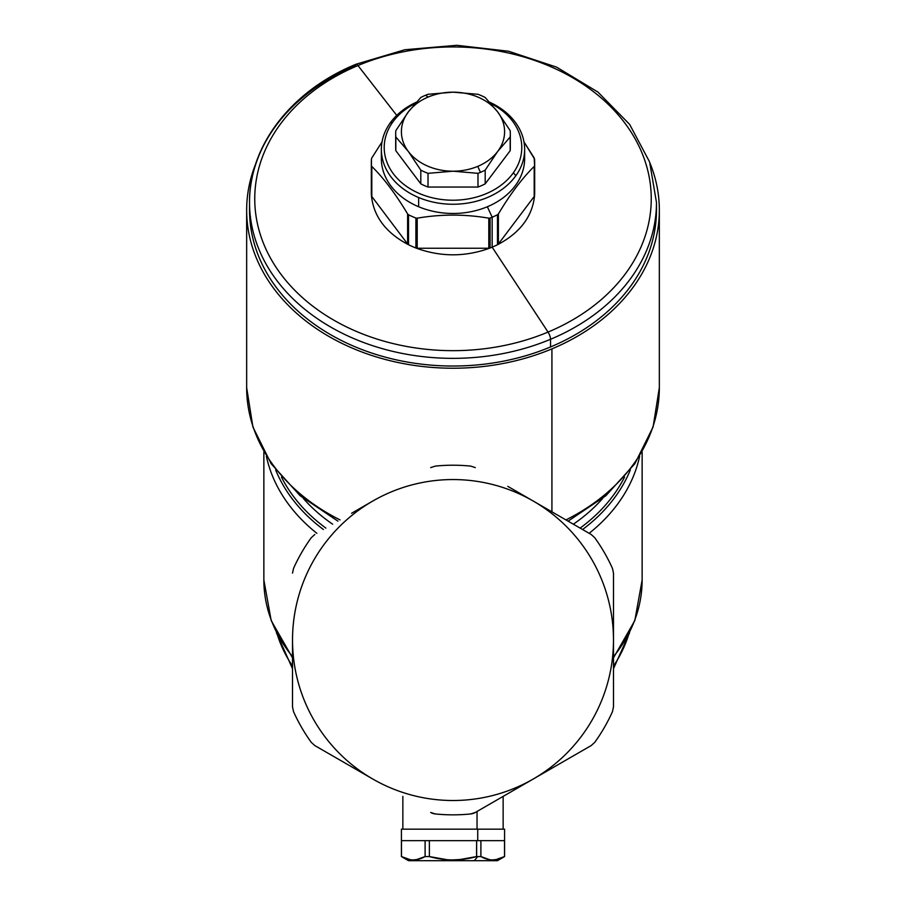 <?xml version="1.0" encoding="UTF-8"?>
<svg xmlns="http://www.w3.org/2000/svg" width="906" height="906" viewBox="0 0 906 906"><rect width="100%" height="100%" fill="white"/><g stroke="black" fill="none" stroke-linecap="round" stroke-linejoin="round"><path stroke-width="1.36" d="M277.27 634.404A180.543 138.312 0 0 0 292.513 666.023A180.543 138.312 180 0 1 277.27 634.404M292.513 657.824L271.188 620.565L263.861 579.976A189.139 144.892 0 0 0 292.513 656.657A189.139 144.892 180 0 1 263.861 579.976L263.861 452.003M266.387 456.341A189.139 144.892 0 0 0 316.862 533.317A189.139 144.892 180 0 1 266.387 456.341M613.487 666.023A180.543 138.312 0 0 0 628.73 634.404A180.543 138.312 180 0 1 613.487 666.023M613.487 656.657A189.139 144.892 0 0 0 642.139 579.976A189.139 144.892 0 0 0 642.139 579.965A189.139 144.892 180 0 1 613.487 656.657M275.662 469.942A185.787 142.321 0 0 0 323.442 529.523A185.787 142.321 180 0 1 275.662 469.942M589.138 533.317A189.139 144.892 0 0 0 639.613 456.341A189.139 144.892 180 0 1 589.138 533.317M281.472 477.122A183.907 140.883 0 0 0 325.877 528.107A183.907 140.883 180 0 1 281.472 477.122M582.558 529.523A185.787 142.321 0 0 0 630.338 469.942A185.787 142.321 180 0 1 582.558 529.523M303.204 498.3A180.543 138.312 0 0 0 332.661 524.2A180.543 138.312 180 0 1 303.204 498.3M580.123 528.107A183.907 140.883 0 0 0 624.528 477.122A183.907 140.883 180 0 1 580.123 528.107M573.339 524.2A180.543 138.312 0 0 0 602.796 498.3A180.543 138.312 180 0 1 573.339 524.2M340.067 519.919A206.341 158.063 180 0 1 246.659 387.632L246.659 387.632A206.341 158.063 0 0 0 340.067 519.919M255.911 163.352A206.341 158.063 0 0 0 246.659 210.158A206.341 158.063 0 0 0 551.924 348.878L551.924 511.833L551.924 348.878A206.341 158.063 0 0 0 659.342 210.158A206.341 158.063 0 0 0 650.089 163.352A206.341 158.063 180 0 1 551.924 348.878A206.341 158.063 180 0 1 322.343 332.502A206.341 158.063 180 0 1 255.911 163.352M565.933 519.919A206.341 158.063 0 0 0 659.342 387.632A206.341 158.063 180 0 1 565.933 519.919M249.592 206.319A203.476 155.866 0 0 0 347.043 343.227A203.476 155.866 0 0 0 550.554 346.953A203.476 155.866 0 0 0 656.408 206.319A203.476 155.866 180 0 1 656.476 210.158A203.476 155.866 180 0 1 550.554 346.953A203.476 155.866 180 0 1 249.524 210.158L249.524 202.48A203.476 155.866 0 0 0 550.554 339.274L550.554 346.953L550.554 339.274A203.476 155.866 0 0 0 656.476 202.48A203.476 155.866 180 0 1 550.554 339.274A5.73 1.767 -112.7 0 0 548.039 332.083A198.244 151.857 180 0 1 279.025 271.619A198.244 151.857 180 0 1 357.961 65.538L396.749 115.379L357.961 65.538A198.244 151.857 180 0 1 626.975 126.002A198.244 151.857 180 0 1 548.039 332.083L492.162 247.168A81.676 62.571 180 0 1 490.101 247.995A81.676 62.571 180 0 1 489.478 248.244C465.163 256.998 440.837 256.998 416.522 248.244A81.676 62.571 180 0 1 415.899 247.995L415.899 218.04L417.202 218.176L417.202 248.244A2.865 2.197 180 0 1 415.899 247.995A81.676 62.571 180 0 1 408.527 244.733L408.527 214.779A81.676 62.571 0 0 0 415.899 218.04L415.899 247.995A2.865 2.197 0 0 0 417.202 248.244L488.798 248.244A2.865 2.197 0 0 0 490.101 247.995L490.101 218.04A81.676 62.571 0 0 0 492.162 217.214L492.162 247.168L492.162 217.214A81.676 62.571 0 0 0 497.473 214.779L497.473 244.733A81.676 62.571 180 0 1 492.162 247.168L548.039 332.083A198.244 151.857 0 0 0 626.975 126.002A198.244 151.857 0 0 0 357.961 65.538A5.73 1.767 -112.7 0 0 355.99 64.258A5.73 1.767 -112.7 0 0 355.446 65.696A203.476 155.866 0 0 0 249.524 202.48C248.844 145.526 291.653 90.532 355.99 64.258A5.73 1.767 67.3 0 1 357.961 65.538A198.244 151.857 0 0 0 279.025 271.619A198.244 151.857 0 0 0 548.039 332.083A5.73 1.767 67.3 0 1 550.554 339.274A203.476 155.866 180 0 1 249.524 202.48M366.035 775.14L372.762 779.013A160.487 160.487 0 0 0 533.238 779.024M613.487 677.643L613.487 706.94L613.487 677.643L613.487 706.94L612.479 711.629A174.813 174.813 0 0 1 594.744 742.342L591.188 745.57L475.299 812.467L582.852 750.372M591.188 745.57L594.744 742.342A174.813 174.813 0 0 0 612.479 711.629L613.487 706.94L613.487 640.032L613.487 679.047M613.487 610.667L613.487 669.398L613.487 610.667M558.674 515.729L507.813 486.363L558.674 515.729M376.035 499.149L372.762 501.052A160.487 160.487 0 0 0 292.513 640.032L292.513 706.94L293.521 711.629L292.513 706.94L292.513 640.032A160.487 160.487 0 0 0 372.762 779.013L314.812 745.57L372.762 779.013A160.487 160.487 0 0 1 372.762 501.052L376.035 499.149M340.237 760.236L372.762 779.013A160.487 160.487 0 0 0 613.487 640.032L613.487 573.124L613.487 640.032A160.487 160.487 0 0 0 533.238 501.052L591.188 534.495L533.238 501.052A160.487 160.487 0 0 0 372.762 501.052A160.487 160.487 0 0 1 613.487 640.032A160.487 160.487 0 0 1 533.238 779.013M292.513 679.047L292.513 706.94L293.521 711.629L292.513 706.94M470.735 466.114A174.813 174.813 0 0 0 435.265 466.114A174.813 174.813 0 0 1 470.735 466.114L475.299 467.598L470.735 466.114A174.813 174.813 0 0 0 435.265 466.114L430.701 467.598L435.265 466.114M430.701 812.467L435.265 813.95A174.813 174.813 0 0 0 470.735 813.95A174.813 174.813 0 0 1 435.265 813.95L430.701 812.467A11.461 11.461 0 0 0 435.265 813.939A174.813 174.813 0 0 0 470.735 813.95L475.299 812.467L470.735 813.95A11.461 11.461 0 0 0 475.299 812.467L475.299 812.467M591.188 534.495L594.744 537.722A174.813 174.813 0 0 1 612.479 568.436L613.487 573.124L612.479 568.436A174.813 174.813 0 0 0 594.744 537.722L591.188 534.495M311.256 537.722L314.812 534.495L311.256 537.722A174.813 174.813 0 0 0 293.521 568.436A174.813 174.813 0 0 1 311.256 537.722M292.513 573.124L293.521 568.436L292.513 573.124M314.812 745.57L311.256 742.342A174.813 174.813 0 0 1 293.521 711.629A174.813 174.813 0 0 0 311.256 742.342L314.812 745.57M477.043 829.171L477.043 811.459L477.043 829.171M416.647 859.59L425.107 856.566L416.534 859.613L425.107 856.566L425.107 840.643L401.415 840.643L401.415 856.566L401.415 840.643L429.365 840.643L425.107 840.643L425.107 856.566C417.224 861.04 409.353 861.04 401.471 856.566L410.044 859.613M401.415 840.643L401.415 829.171L477.734 829.171L477.734 840.643L429.365 840.643L429.365 856.566L446.273 859.59L429.365 856.566L425.107 856.566C417.224 861.04 409.353 861.04 401.471 856.566L409.931 859.59L401.415 856.566L401.471 840.643L401.471 856.566L408.934 859.398M459.727 859.59L476.635 856.566C460.882 861.04 445.129 861.04 429.365 856.566L446.511 859.613M496.069 859.59L504.529 856.566C496.647 861.04 488.776 861.04 480.893 856.566L480.893 840.643L477.734 840.643L504.585 840.643L504.585 856.566L504.585 840.643L480.893 840.643L480.893 856.566L489.466 859.613M504.529 856.566L495.956 859.613L504.529 856.566L504.529 840.643L504.529 856.566C496.647 861.04 488.776 861.04 480.893 856.566L476.533 856.589L476.635 840.643L477.734 840.643L477.734 829.171L504.585 829.171L504.585 840.643L504.585 829.171M476.069 856.714L459.489 859.613L476.069 856.714M425.107 856.566L429.365 856.566L429.365 840.643L476.635 840.643L476.635 856.566L477.734 856.566L474.291 860.7L408.583 860.7L401.415 856.566L408.583 860.7M431.709 860.7L474.291 860.7L477.734 856.566L480.893 856.566L488.357 859.398M493.26 859.862L496.839 859.443M413.838 859.862L417.417 859.443M476.635 856.566C460.882 861.04 445.129 861.04 429.365 856.566L444.336 859.409M453.487 859.873L461.347 859.432M504.585 856.566L497.417 860.7L474.291 860.7M477.734 829.171L402.853 829.171L402.853 796.385L402.853 829.171M534.676 162.299L534.676 192.253A81.676 62.571 180 0 1 534.563 195.515L534.563 165.56A81.676 62.571 0 0 0 534.676 162.299A81.676 62.571 0 0 0 534.563 159.037L534.563 195.515A2.865 2.197 180 0 1 534.189 196.5L534.189 166.432C522.252 178.176 510.327 194.009 498.391 213.929C510.327 194.009 522.252 178.176 534.189 166.432L534.189 196.5L498.391 243.997L534.189 196.5A2.865 2.197 0 0 0 534.563 195.515A81.676 62.571 180 0 1 534.529 196.047C532.264 216.557 520.112 232.695 498.051 244.45A81.676 62.571 180 0 1 497.473 244.733A2.865 2.197 0 0 0 498.391 243.997L498.391 213.929L497.473 214.779L498.391 213.929L498.391 243.997A2.865 2.197 180 0 1 497.473 244.733L497.473 214.779A81.676 62.571 180 0 1 492.162 217.214A81.676 62.571 180 0 1 490.101 218.04L488.798 218.176L490.101 218.04L490.101 247.995A2.865 2.197 180 0 1 488.798 248.244L488.798 218.176C464.937 214.088 441.063 214.088 417.202 218.176C441.063 214.088 464.937 214.088 488.798 218.176L488.798 248.244L417.202 248.244L417.202 218.176L415.899 218.04A81.676 62.571 180 0 1 408.527 214.779L408.527 244.733A2.865 2.197 180 0 1 407.609 243.997L407.609 213.929L408.527 214.779L407.609 213.929L407.609 243.997A2.865 2.197 0 0 0 408.527 244.733A81.676 62.571 180 0 1 407.949 244.45C385.888 232.695 373.736 216.557 371.471 196.047A81.676 62.571 180 0 1 371.437 195.515A2.865 2.197 0 0 0 371.811 196.5L407.609 243.997L371.811 196.5L371.811 166.432C383.748 178.176 395.673 194.009 407.609 213.929C395.673 194.009 383.748 178.176 371.811 166.432L371.811 196.5A2.865 2.197 180 0 1 371.437 195.515L371.437 159.037A81.676 62.571 0 0 0 371.324 162.299A81.676 62.571 0 0 0 371.437 165.56L371.437 195.515A81.676 62.571 180 0 1 371.324 192.253L371.324 162.299M371.437 159.037L371.437 165.56A81.676 62.571 180 0 1 371.437 159.037L371.811 157.95L371.437 159.037M534.563 165.56L534.189 157.95L523.985 141.925L534.563 159.037A81.676 62.571 180 0 1 534.563 165.56M381.607 153.975A71.642 54.881 0 0 0 418.651 206.749A71.642 54.881 0 0 0 487.349 206.749L492.162 217.214L487.349 206.749A71.642 54.881 0 0 0 524.393 153.975M382.015 141.925L371.811 157.95L382.015 141.925M371.437 188.992A81.676 62.571 0 0 0 371.437 195.515A81.676 62.571 0 0 0 371.471 196.047C373.736 216.557 385.888 232.695 407.949 244.45A81.676 62.571 0 0 0 408.527 244.733A81.676 62.571 0 0 0 415.899 247.995A81.676 62.571 0 0 0 416.522 248.244C440.837 256.998 465.163 256.998 489.478 248.244A81.676 62.571 0 0 0 490.101 247.995A81.676 62.571 0 0 0 492.162 247.168A81.676 62.571 0 0 0 497.473 244.733A81.676 62.571 0 0 0 498.051 244.45C520.112 232.695 532.264 216.557 534.529 196.047A81.676 62.571 0 0 0 534.563 195.515M497.677 151.449A51.585 39.513 180 0 1 477.734 166.364A51.585 39.513 180 0 1 453 171.2A51.585 39.513 180 0 1 408.323 151.449A51.585 39.513 180 0 1 408.323 111.925A51.585 39.513 180 0 1 428.266 97.01A51.585 39.513 180 0 1 453 92.174A51.585 39.513 180 0 1 497.677 111.925A51.585 39.513 180 0 1 497.677 151.449L485.186 170.147A57.316 43.907 180 0 1 480.474 172.344L477.734 166.364A51.585 39.513 0 0 0 497.677 151.449A51.585 39.513 0 0 0 497.677 111.925A51.585 39.513 0 0 0 453 92.174A51.585 39.513 0 0 0 428.266 97.01A51.585 39.513 0 0 0 408.323 111.925A51.585 39.513 0 0 0 408.323 151.449A51.585 39.513 0 0 0 453 171.2A51.585 39.513 0 0 0 477.734 166.364L480.474 172.344A57.316 43.907 180 0 1 477.983 173.329L453 171.2L428.017 173.329A57.316 43.907 180 0 1 420.814 170.147L408.323 151.449L395.831 136.999A57.316 43.907 180 0 1 395.684 133.816A57.316 43.907 180 0 1 395.831 130.634L408.323 111.925L420.814 97.486A57.316 43.907 180 0 1 425.526 95.277L428.266 97.01L425.526 95.277A57.316 43.907 180 0 1 428.017 94.292L453 92.174L477.983 94.292A57.316 43.907 180 0 1 485.186 97.486L497.677 111.925L510.169 130.634A57.316 43.907 180 0 1 510.316 133.816A57.316 43.907 180 0 1 510.169 136.999L497.677 151.449L510.169 136.999L510.169 150.713L485.186 183.861A57.316 43.907 180 0 1 477.983 187.044L477.983 173.329A57.316 43.907 0 0 0 480.474 172.344A57.316 43.907 0 0 0 485.186 170.147L485.186 183.861L485.186 170.147L497.677 151.449M477.983 173.329L477.983 187.044L428.017 187.044L428.017 173.329L453 171.2L477.983 173.329M420.814 170.147L420.814 183.861L395.831 150.713L395.831 136.999L408.323 151.449L420.814 170.147A57.316 43.907 0 0 0 428.017 173.329L428.017 187.044A57.316 43.907 180 0 1 420.814 183.861L420.814 170.147M395.684 147.531A57.316 43.907 0 0 0 395.831 150.713A57.316 43.907 180 0 1 395.684 147.531L395.684 133.816A57.316 43.907 0 0 0 395.831 136.999L395.831 150.713L420.814 183.861A57.316 43.907 0 0 0 428.017 187.044L477.983 187.044A57.316 43.907 0 0 0 485.186 183.861L510.169 150.713A57.316 43.907 0 0 0 510.316 147.531L510.316 133.816L510.316 147.531A57.316 43.907 180 0 1 510.169 150.713L510.169 136.999A57.316 43.907 0 0 0 510.316 133.816A57.316 43.907 0 0 0 510.169 130.634L497.677 111.925L485.186 97.486A57.316 43.907 0 0 0 477.983 94.292L453 92.174L428.017 94.292A57.316 43.907 0 0 0 425.526 95.277A57.316 43.907 0 0 0 420.814 97.486L408.323 111.925L395.831 130.634A57.316 43.907 0 0 0 395.684 133.816L395.684 145.402M510.316 133.816L510.316 147.531M390.124 123.057L392.638 122.265A68.777 52.684 0 0 0 420.022 193.771A68.777 52.684 0 0 0 513.362 172.786L515.876 175.685A71.642 54.881 180 0 1 418.651 197.531A71.642 54.881 180 0 1 390.124 123.057A71.642 54.881 180 0 1 416.307 102.231A71.642 54.881 0 0 0 390.124 123.057A71.642 54.881 0 0 0 381.358 149.365A71.642 54.881 0 0 0 418.651 197.531A71.642 54.881 0 0 0 515.876 175.685L513.362 172.786A68.777 52.684 0 0 0 490.859 103.533A68.777 52.684 180 0 1 513.362 172.786A68.777 52.684 180 0 1 420.022 193.771A68.777 52.684 180 0 1 392.638 122.265L390.124 123.057M415.141 103.533A68.777 52.684 0 0 0 392.638 122.265A68.777 52.684 180 0 1 415.141 103.533M489.693 102.231A71.642 54.881 180 0 1 515.876 175.685A71.642 54.881 0 0 0 524.642 149.365A71.642 54.881 0 0 0 489.693 102.231M524.642 149.365L524.642 158.584A71.642 54.881 180 0 1 487.349 206.749A71.642 54.881 180 0 1 418.651 206.749L418.651 197.531L418.651 206.749A71.642 54.881 180 0 1 381.358 158.584L381.358 149.365M503.147 796.385L503.147 829.171L503.147 796.385M292.513 668.719L276.398 632.671M613.487 668.719L629.602 632.671M613.487 657.824L634.812 620.565L642.139 579.976L642.139 452.003M337.938 521.154L300.079 495.684L271.132 463.691L252.899 426.941L246.659 387.632L246.659 210.158M568.062 521.154L605.921 495.684L634.868 463.691L653.101 426.941L659.342 387.632L659.342 210.158M375.809 499.285L351.607 513.26M355.99 64.258L404.812 49.739L456.805 45.3L508.549 51.234L556.635 67.157L597.903 92.061L629.625 124.371L649.636 162.015L656.476 202.48L656.476 210.158"/></g></svg>
